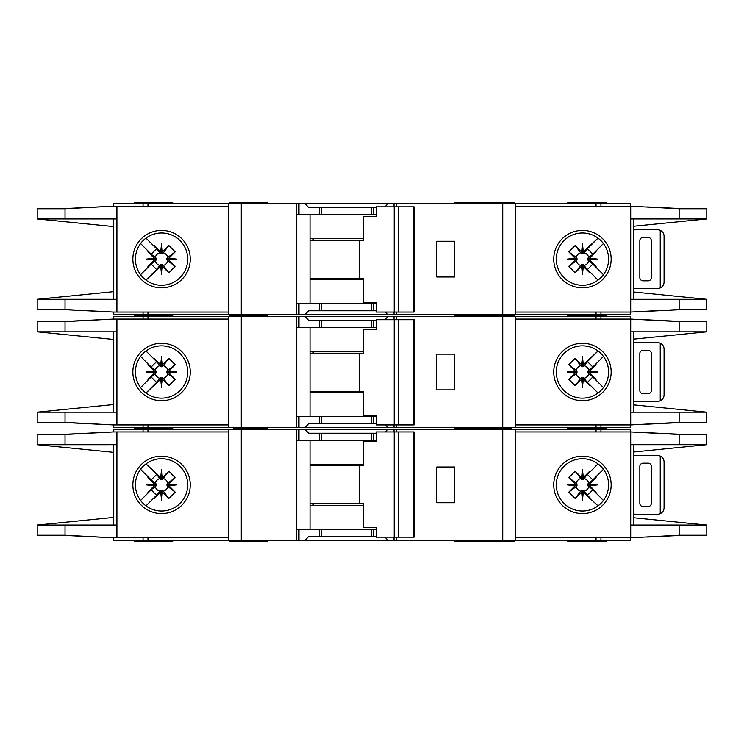 <?xml version="1.0" encoding="UTF-8"?>
<svg xmlns="http://www.w3.org/2000/svg" width="744" height="744" viewBox="0 0 744 744"><rect width="100%" height="100%" fill="white"/><g stroke="black" fill="none" stroke-linecap="round" stroke-linejoin="round"><path stroke-width="1.12" d="M369.126 423.652L363.388 423.652M329.592 423.652L323.854 423.652M323.854 320.348L329.592 320.348M363.388 320.348L369.126 320.348M161.55 377.431L160.592 377.441L160.592 379.421L161.55 379.319L161.55 377.431L163.336 378.305A6.556 6.556 0 0 0 167.865 373.786L167 372.958L168.972 372.958L168.888 371.117L175.203 364.727L167.865 370.214A6.556 6.556 0 0 0 163.336 365.695L162.518 366.56L162.518 364.579L160.676 364.672L154.278 358.357L159.774 365.695A6.556 6.556 0 0 0 155.245 370.214L156.11 371.042L154.138 371.042L154.222 372.884L147.907 379.273L155.245 373.786A6.556 6.556 0 0 0 159.774 378.305L160.592 377.441M155.245 373.786L156.11 372.958L156.11 371.042M159.774 365.695L161.076 366.811L162.518 366.56M583.408 377.441L581.483 377.441L581.483 379.421L583.324 379.328L589.722 385.643L583.408 377.441L583.408 379.421M581.483 379.421L575.168 385.643L568.797 379.273L576.135 373.786A6.556 6.556 0 0 0 580.664 378.305L581.483 377.441M576.135 373.786L577 372.958L577 371.042L575.028 371.042L575.112 372.884L568.797 379.273M575.028 371.042L568.797 364.727L575.168 358.357L580.664 365.695A6.556 6.556 0 0 0 576.135 370.214L577 371.042M580.664 365.695L582.924 366.811L583.408 364.579L582.45 364.681L582.45 366.569M587.881 372L587.89 372.958L589.862 372.958L589.769 372L587.881 372L587.89 371.042L589.862 371.042L596.093 364.727L588.755 370.214A6.556 6.556 0 0 0 584.226 365.695L583.408 366.56M589.778 371.117L597.739 372L589.769 372L589.862 371.042M581.566 364.672L582.45 356.711L582.45 364.681L581.483 364.579L581.483 366.56M167.865 370.214L166.74 371.526L167 372.958M166.991 372L176.849 372L168.888 372.884M167 371.042L168.972 371.042M161.55 366.569L161.55 356.711L162.434 364.672M160.592 366.56L160.592 364.579M454.268 427.484L454.268 428.442L482.707 428.442L482.707 427.484M267.412 427.484L267.412 428.442L259.758 428.442L259.758 427.484M511.342 427.484L511.342 428.442L488.845 428.442L511.342 428.442L511.342 429.39M172.71 427.484L172.71 428.442L134.45 428.442L172.71 428.442L172.71 429.39M514.848 316.516L514.848 315.558L454.268 315.558L482.707 315.558L482.707 314.61M454.268 316.516L454.268 314.61M476.588 316.516L476.588 314.61M267.412 316.516L267.412 315.558L229.152 315.558L229.152 316.516M567.774 316.516L567.774 315.558L606.044 315.558L567.774 315.558L567.774 314.61M135.408 372A26.142 26.142 0 0 0 161.55 398.142A26.142 26.142 0 0 0 187.702 372A26.142 26.142 0 0 0 161.55 345.858A26.142 26.142 0 0 0 135.408 372M161.55 400.709A28.709 28.709 0 0 1 132.841 372A28.709 28.709 0 0 1 161.55 343.291A28.709 28.709 0 0 1 190.259 372A28.709 28.709 0 0 1 161.55 400.709M582.45 345.858A26.142 26.142 0 0 1 597.906 350.917A26.142 26.142 0 0 0 556.298 372A26.142 26.142 0 0 0 597.906 393.083A26.142 26.142 0 0 0 597.906 350.917L600.194 352.805M582.45 400.709A28.709 28.709 0 0 1 553.741 372A28.709 28.709 0 0 1 582.45 343.291A28.709 28.709 0 0 1 611.159 372A28.709 28.709 0 0 1 582.45 400.709M600.938 390.479L597.906 393.083M706.586 412.157L706.8 422.378L679.142 422.378L630.698 424.926L630.698 412.176L706.586 412.176L633.46 404.838M679.142 321.622L706.8 321.622L706.8 331.824L630.698 331.824L630.698 319.074L679.142 321.622L679.142 331.824M633.46 339.162L706.586 331.843M602.677 355.437L599.804 352.451M601.096 390.321L602.863 388.34M599.804 391.549A26.142 26.142 0 0 1 582.45 398.142M515.49 424.926L630.27 424.926L630.27 427.484L515.49 427.484L515.49 316.516L630.27 316.516L630.27 319.074L515.49 319.074M630.698 424.926L630.698 319.074M633.46 412.176L633.46 331.824M113.73 319.074L113.73 316.516L298.976 316.516L298.976 327.36L296.428 327.36L296.428 427.484L113.73 427.484L113.73 424.926M376.585 327.36L319.399 327.36L319.399 320.348L308.602 320.348L305.077 316.516L298.976 316.516M305.077 316.516L387.912 316.516L384.974 319.706M394.013 319.706L394.013 316.516L387.912 316.516M394.013 316.516L502.73 316.516L502.73 427.484L396.552 427.484L396.552 424.926M515.49 316.516L502.73 316.516M515.49 427.484L502.73 427.484M396.236 424.926L396.552 427.484M396.236 427.484L394.013 427.484L394.013 424.926M385.559 424.926L387.912 427.484L394.013 427.484M387.912 427.484L305.077 427.484L308.602 423.652L319.399 423.652L319.399 416.64L296.754 416.64L296.428 427.484M298.976 416.64L298.976 427.484L305.077 427.484M298.976 427.484L296.754 427.484M684.396 422.378L647.299 424.173M658.793 423.522L682.499 422.378M647.299 319.827L684.396 321.622M658.793 320.478L682.499 321.622M606.044 316.516L606.044 314.61M172.71 314.61L172.71 315.558L134.45 315.558L134.45 316.516M228.51 424.926L113.367 424.926L65.026 422.378L37.2 422.378L37.2 412.176L113.73 404.522M116.51 319.074L116.51 331.824L65.026 331.824L65.026 321.622L113.367 319.074L228.51 319.074M113.73 331.824L113.73 412.176M65.026 321.622L37.2 321.622L37.2 331.824L113.73 339.478M37.433 412.176L116.51 412.176L116.51 424.926M65.026 331.824L37.433 331.824M154.138 371.042L147.907 364.727L148.251 364.114L151.162 367.015L140.56 356.413M151.162 367.015L156.575 361.603L153.664 358.701L156.575 361.603M145.973 351.001L153.664 358.701L154.278 358.357M160.592 379.421L145.973 392.999L156.575 382.397L151.162 376.985L140.56 387.587L148.251 379.886L147.907 379.273M160.676 364.672L161.55 356.711M162.518 364.579L168.832 358.357L175.203 364.727M168.888 371.117L176.849 372M168.972 372.958L175.203 379.273L168.832 385.643L163.336 378.305M162.434 379.328L161.55 387.289L161.55 379.319L162.434 379.328L168.832 385.643M161.55 387.289L160.676 379.328M153.664 385.299L156.575 382.397M151.162 376.985L148.251 379.886M154.222 372.884L146.261 372L154.222 371.117M113.367 319.074L61.129 321.622M62.719 321.622L101.491 319.697M61.129 422.378L113.367 424.926M62.719 422.378L101.491 424.303M228.51 427.484L228.51 316.516M319.399 327.36L298.976 327.36M319.399 320.348L376.585 320.348M454.584 389.856L454.584 354.144L436.728 354.144L436.728 389.856L454.584 389.856M134.45 427.484L134.45 429.39M567.774 427.484L567.774 428.442L606.044 428.442L606.044 427.484M376.585 416.64L319.399 416.64M376.585 423.652L319.399 423.652M310.016 327.36L310.016 416.64M454.268 429.39L454.268 428.442L488.845 428.442L488.845 427.484M235.532 427.484L235.532 428.442L267.412 428.442L267.412 429.39M233.616 427.484L233.616 428.442L259.758 428.442L259.758 429.39M155.245 370.214L147.907 364.727M159.774 378.305L154.278 385.643M168.832 358.357L163.336 365.695M175.203 379.273L167.865 373.786M162.518 379.421L162.518 377.441M154.138 372.958L156.11 372.958M146.261 372L156.119 372M589.862 372.958L596.093 379.273L595.749 379.886L592.838 376.985L603.44 387.587M592.838 376.985L587.425 382.397L590.336 385.299L587.425 382.397M598.027 392.999L590.336 385.299L589.722 385.643M583.408 364.579L598.027 351.01L587.425 361.603L592.838 367.015L603.44 356.413L595.749 364.114L596.093 364.727M583.324 379.328L582.45 387.289L581.566 379.328M575.112 372.884L567.151 372L575.112 371.117M581.483 364.579L575.168 358.357M582.45 356.711L583.324 364.672M590.336 358.701L587.425 361.603M592.838 367.015L595.749 364.114M597.739 372L589.778 372.884M648.126 350.322L643.03 350.322A3.19 3.19 0 0 0 639.84 353.502L639.84 390.498A3.19 3.19 0 0 0 643.03 393.678L648.126 393.678A3.19 3.19 0 0 0 651.316 390.498L651.316 353.502A3.19 3.19 0 0 0 648.126 350.322M660.244 400.802L660.244 343.198C662.672 344.398 663.946 346.341 664.076 349.038L664.076 394.962C663.946 397.659 662.672 399.602 660.244 400.802A6.38 6.38 0 0 1 657.696 401.332L635.376 401.332A6.38 6.38 0 0 1 633.46 401.044M633.46 342.956A6.38 6.38 0 0 1 635.376 342.668L657.696 342.668A6.38 6.38 0 0 1 660.244 343.198M568.797 364.727L576.135 370.214M577.009 372L567.151 372M577 372.958L575.028 372.958M584.226 365.695L589.722 358.357M575.168 385.643L580.664 378.305M588.755 370.214L587.89 371.042M582.45 377.431L582.45 387.289M584.226 378.305A6.556 6.556 0 0 0 588.755 373.786L587.89 372.958M588.755 373.786L596.093 379.273M398.682 424.926L376.585 424.926L376.585 415.366L363.379 415.366L363.379 391.446L359.203 391.446L359.203 353.186L363.379 353.186L363.379 329.276L376.585 329.276L376.585 319.706L413.58 319.706L413.58 424.926L398.682 424.926L398.682 319.706M413.58 424.926L414.055 424.926L414.055 319.706L413.58 319.706M394.199 424.926L394.199 319.706M376.585 329.276L375.794 329.276M310.016 391.446L359.203 391.446M359.203 353.186L310.016 353.186M363.379 392.404L310.016 392.404M310.016 351.596L363.379 351.596M369.126 310.778L363.388 310.778M329.592 310.778L323.854 310.778M323.854 207.474L329.592 207.474M363.388 207.474L369.126 207.474M161.55 264.557L160.592 264.566L160.592 266.547L161.55 266.445L161.55 264.557L163.336 265.431A6.556 6.556 0 0 0 167.865 260.912L167 260.084L168.972 260.084L168.888 258.242L175.203 251.853L167.865 257.34A6.556 6.556 0 0 0 163.336 252.821L162.518 253.676L162.518 251.704L160.676 251.798L154.278 245.483L159.774 252.821A6.556 6.556 0 0 0 155.245 257.34L156.11 258.168L154.138 258.168L154.222 260L147.907 266.399L155.245 260.912A6.556 6.556 0 0 0 159.774 265.431L160.592 264.566M155.245 260.912L156.11 260.084L156.11 258.168M159.774 252.821L161.076 253.937L162.518 253.676M583.408 264.566L581.483 264.566L581.483 266.547L583.324 266.454L589.722 272.769L583.408 264.566L583.408 266.547M581.483 266.547L575.168 272.769L568.797 266.399L576.135 260.912A6.556 6.556 0 0 0 580.664 265.431L581.483 264.566M576.135 260.912L577 260.084L577 258.168L575.028 258.168L575.112 260L568.797 266.399M575.028 258.168L568.797 251.853L575.168 245.483L580.664 252.821A6.556 6.556 0 0 0 576.135 257.34L577 258.168M580.664 252.821L582.924 253.937L583.408 251.704L582.45 251.798L582.45 253.695M587.881 259.126L587.89 260.084L589.862 260.084L589.769 259.126L587.881 259.126L587.89 258.168L589.862 258.168L596.093 251.853L588.755 257.34A6.556 6.556 0 0 0 584.226 252.821L583.408 253.676M589.778 258.242L597.739 259.126L589.769 259.126L589.862 258.168M581.566 251.798L582.45 243.837L582.45 251.798L581.483 251.704L581.483 253.676M167.865 257.34L166.74 258.652L167 260.084M166.991 259.126L176.849 259.126L168.888 260M167 258.168L168.972 258.168M161.55 253.695L161.55 243.837L162.434 251.798M160.592 253.676L160.592 251.704M267.412 314.61L267.412 315.558L259.758 315.558L259.758 314.61M511.342 314.61L511.342 315.558M514.848 203.642L514.848 202.684L454.268 202.684L454.268 203.642M476.588 203.642L476.588 202.684M267.412 203.642L267.412 202.684L229.152 202.684L229.152 203.642M567.774 203.642L567.774 202.684L606.044 202.684L606.044 203.642M135.408 259.126A26.142 26.142 0 0 0 161.55 285.268A26.142 26.142 0 0 0 187.702 259.126A26.142 26.142 0 0 0 161.55 232.974A26.142 26.142 0 0 0 135.408 259.126M161.55 287.835A28.709 28.709 0 0 1 132.841 259.126A28.709 28.709 0 0 1 161.55 230.417A28.709 28.709 0 0 1 190.259 259.126A28.709 28.709 0 0 1 161.55 287.835M582.45 232.974A26.142 26.142 0 0 1 597.906 238.043A26.142 26.142 0 0 0 556.298 259.126A26.142 26.142 0 0 0 597.906 280.209A26.142 26.142 0 0 0 597.906 238.043L600.194 239.931M582.45 287.835A28.709 28.709 0 0 1 553.741 259.126A28.709 28.709 0 0 1 582.45 230.417A28.709 28.709 0 0 1 611.159 259.126A28.709 28.709 0 0 1 582.45 287.835M600.938 277.605L597.906 280.209M706.586 299.283L706.8 309.504L679.142 309.504L630.698 312.052L630.698 299.302L706.586 299.302L633.46 291.964M679.142 208.748L706.8 208.748L706.8 218.95L630.698 218.95L630.698 206.19L679.142 208.748L679.142 218.95M633.46 226.278L706.586 218.969M602.677 242.563L599.804 239.577M601.096 277.447L602.863 275.466M599.804 278.674A26.142 26.142 0 0 1 582.45 285.268M515.49 312.052L630.27 312.052L630.27 314.61L515.49 314.61L515.49 203.642L630.27 203.642L630.27 206.19L515.49 206.19M630.698 312.052L630.698 206.19M633.46 299.302L633.46 218.95M113.73 206.19L113.73 203.642L298.976 203.642L298.976 214.486L296.428 214.486L296.428 314.61L113.73 314.61L113.73 312.052M376.585 214.486L319.399 214.486L319.399 207.474L308.602 207.474L305.077 203.642L298.976 203.642M305.077 203.642L387.912 203.642L384.974 206.832M394.013 206.832L394.013 203.642L387.912 203.642M394.013 203.642L502.73 203.642L502.73 314.61L396.552 314.61L396.552 312.052M515.49 203.642L502.73 203.642M515.49 314.61L502.73 314.61M396.236 312.052L396.552 314.61M396.236 314.61L394.013 314.61L394.013 312.052M385.559 312.052L387.912 314.61L394.013 314.61M387.912 314.61L305.077 314.61L308.602 310.778L319.399 310.778L319.399 303.766L296.754 303.766L296.428 314.61M298.976 303.766L298.976 314.61L305.077 314.61M298.976 314.61L296.754 314.61M684.396 309.504L647.299 311.299M658.793 310.648L682.499 309.504M647.299 206.953L684.396 208.748M658.793 207.604L682.499 208.748M172.71 203.642L172.71 202.684L134.45 202.684L134.45 203.642M228.51 312.052L113.367 312.052L65.026 309.504L37.2 309.504L37.2 299.302L113.73 291.648M116.51 206.19L116.51 218.95L65.026 218.95L65.026 208.748L113.367 206.19L228.51 206.19M113.73 218.95L113.73 299.302M65.026 208.748L37.2 208.748L37.2 218.95L113.73 226.604M116.51 312.052L116.51 299.302L37.433 299.274M65.026 218.95L37.433 218.95M154.138 258.168L147.907 251.853L148.251 251.239L151.162 254.141L140.56 243.539M151.162 254.141L156.575 248.728L153.664 245.827L156.575 248.728M145.973 238.127L153.664 245.827L154.278 245.483M160.592 266.547L145.973 280.116L156.575 269.514L151.162 264.111L140.56 274.713L148.251 267.012L147.907 266.399M160.676 251.798L161.55 243.837M162.518 251.704L168.832 245.483L175.203 251.853M168.888 258.242L176.849 259.126M168.972 260.084L175.203 266.399L168.832 272.769L163.336 265.431M162.434 266.454L161.55 274.415L161.55 266.445L162.434 266.454L168.832 272.769M161.55 274.415L160.676 266.454M153.664 272.425L156.575 269.514M151.162 264.111L148.251 267.012M154.222 260L146.261 259.126L154.222 258.242M113.367 206.19L61.129 208.748M62.719 208.748L101.491 206.823M61.129 309.504L113.367 312.052M62.719 309.504L101.491 311.429M228.51 314.61L228.51 203.642M319.399 214.486L298.976 214.486M319.399 207.474L376.585 207.474M454.584 276.982L454.584 241.27L436.728 241.27L436.728 276.982L454.584 276.982M134.45 314.61L134.45 315.558L172.71 315.558L172.71 316.516M376.585 303.766L319.399 303.766M376.585 310.778L319.399 310.778M310.016 214.486L310.016 303.766M488.845 314.61L488.845 315.558M235.532 314.61L235.532 315.558M155.245 257.34L147.907 251.853M159.774 265.431L154.278 272.769M168.832 245.483L163.336 252.821M175.203 266.399L167.865 260.912M162.518 266.547L162.518 264.566M154.138 260.084L156.11 260.084M146.261 259.126L156.119 259.126M589.862 260.084L596.093 266.399L595.749 267.012L592.838 264.111L603.44 274.713M592.838 264.111L587.425 269.514L590.336 272.425L587.425 269.514M598.027 280.116L590.336 272.425L589.722 272.769M583.408 251.704L598.027 238.127L587.425 248.728L592.838 254.141L603.44 243.539L595.749 251.239L596.093 251.853M583.324 266.454L582.45 274.415L581.566 266.454M575.112 260L567.151 259.126L575.112 258.242M581.483 251.704L575.168 245.483M582.45 243.837L583.324 251.798M590.336 245.827L587.425 248.728M592.838 254.141L595.749 251.239M597.739 259.126L589.778 260M648.126 237.438L643.03 237.438A3.19 3.19 0 0 0 639.84 240.628L639.84 277.614A3.19 3.19 0 0 0 643.03 280.804L648.126 280.804A3.19 3.19 0 0 0 651.316 277.614L651.316 240.628A3.19 3.19 0 0 0 648.126 237.438M660.244 287.928L660.244 230.324C662.672 231.524 663.946 233.467 664.076 236.164L664.076 282.078C663.946 284.785 662.672 286.728 660.244 287.928A6.38 6.38 0 0 1 657.696 288.458L635.376 288.458A6.38 6.38 0 0 1 633.46 288.17M633.46 230.082A6.38 6.38 0 0 1 635.376 229.794L657.696 229.794A6.38 6.38 0 0 1 660.244 230.324M568.797 251.853L576.135 257.34M577.009 259.126L567.151 259.126M577 260.084L575.028 260.084M584.226 252.821L589.722 245.483M575.168 272.769L580.664 265.431M588.755 257.34L587.89 258.168M582.45 264.557L582.45 274.415M584.226 265.431A6.556 6.556 0 0 0 588.755 260.912L587.89 260.084M588.755 260.912L596.093 266.399M398.682 312.052L376.585 312.052L376.585 302.492L363.379 302.492L363.379 278.572L359.203 278.572L359.203 240.312L363.379 240.312L363.379 216.402L376.585 216.402L376.585 206.832L413.58 206.832L413.58 312.052L398.682 312.052L398.682 206.832M413.58 312.052L414.055 312.052L414.055 206.832L413.58 206.832M394.199 312.052L394.199 206.832M376.585 216.402L375.794 216.402M310.016 278.572L359.203 278.572M359.203 240.312L310.016 240.312M363.379 279.53L310.016 279.53M310.016 238.722L363.379 238.722M162.434 477.546L161.55 469.585L161.55 477.555L162.434 477.546L168.832 471.231L162.518 479.434L160.592 479.434L160.592 477.453L145.973 463.884M163.336 478.569A6.556 6.556 0 0 1 167.865 483.089L167 483.916L168.972 483.916L168.888 485.758L176.849 484.874L168.888 484M168.888 485.758L175.203 492.147L167 485.832L167 483.916M167.865 486.66A6.556 6.556 0 0 1 163.336 491.18L162.518 490.324L162.518 492.296L160.676 492.203L161.55 500.163L162.434 492.203M160.676 492.203L154.278 498.517L160.592 490.324L162.518 490.324M582.45 479.443L582.45 477.555L583.324 477.546L589.722 471.231L583.408 479.434L581.483 479.434L581.483 477.453L575.168 471.231L568.797 477.601L576.135 483.089L577.009 484.874L577 485.832L575.028 485.832L568.797 492.147L575.168 498.517L580.664 491.18A6.556 6.556 0 0 1 576.135 486.66L577 485.832M584.226 478.569A6.556 6.556 0 0 1 588.755 483.089L587.89 483.916L589.862 483.916L589.778 485.758L597.739 484.874L589.778 484M589.778 485.758L596.093 492.147L587.89 485.832L587.89 483.916M588.755 486.66A6.556 6.556 0 0 1 584.226 491.18L583.408 490.324L583.408 492.296L581.566 492.203L582.45 500.163L583.324 492.203M580.664 491.18L581.966 490.064L583.408 490.324M597.739 484.874L587.881 484.874M582.45 500.163L582.45 490.305M166.991 484.874L176.849 484.874M161.55 490.305L161.55 500.163M488.845 429.39L488.845 428.442L482.707 428.442L482.707 429.39M454.268 540.358L454.268 541.316L476.588 541.316L476.588 540.358M514.848 540.358L514.848 541.316L476.588 541.316M267.412 540.358L267.412 541.316L229.152 541.316L229.152 540.358M567.774 540.358L567.774 541.316L606.044 541.316L606.044 540.358M161.55 458.732A26.142 26.142 0 0 1 187.702 484.874A26.142 26.142 0 0 1 161.55 511.026A26.142 26.142 0 0 1 135.408 484.874A26.142 26.142 0 0 1 161.55 458.732M161.55 513.583A28.709 28.709 0 0 0 190.259 484.874A28.709 28.709 0 0 0 161.55 456.165A28.709 28.709 0 0 0 132.841 484.874A28.709 28.709 0 0 0 161.55 513.583M599.804 465.326A26.142 26.142 0 0 0 582.45 458.732A26.142 26.142 0 0 1 597.906 505.957A26.142 26.142 0 0 1 582.45 511.026A26.142 26.142 0 0 0 597.906 505.957L600.194 504.069M582.45 513.583A28.709 28.709 0 0 0 611.159 484.874A28.709 28.709 0 0 0 582.45 456.165A28.709 28.709 0 0 0 553.741 484.874A28.709 28.709 0 0 0 582.45 513.583M600.938 466.395L602.863 468.534M601.096 466.553L597.906 463.791M602.677 501.437L599.804 504.423M706.586 444.717L706.8 434.496L679.142 434.496L630.698 431.948L630.698 444.698L706.586 444.698L633.46 452.036M679.142 535.252L706.8 535.252L706.8 525.05L630.698 525.05L630.698 537.81L679.142 535.252L679.142 525.05M633.46 517.722L706.586 525.031M582.45 511.026A26.142 26.142 0 0 1 556.298 484.874A26.142 26.142 0 0 1 582.45 458.732M515.49 431.948L630.27 431.948L630.27 429.39L515.49 429.39L515.49 540.358L630.27 540.358L630.27 537.81L515.49 537.81M630.698 431.948L630.698 537.81M633.46 444.698L633.46 525.05M515.49 540.358L502.73 540.358L502.73 429.39L396.552 429.39L396.552 431.948M394.013 537.168L394.013 540.358L502.73 540.358M394.013 540.358L387.912 540.358L384.974 537.168M376.585 529.514L319.399 529.514L319.399 536.526L308.602 536.526L305.077 540.358L387.912 540.358M305.077 540.358L298.976 540.358L298.976 529.514L296.428 529.514L296.428 429.39L113.73 429.39L113.73 431.948M241.27 429.39L241.27 540.358L298.976 540.358M241.27 540.358L147.972 540.358L147.972 537.81M113.73 537.81L113.73 540.358L147.972 540.358M515.49 429.39L502.73 429.39M376.585 440.234L298.976 440.234L298.976 429.39L296.428 429.39M298.976 429.39L305.077 429.39L308.602 433.222L319.399 433.222L319.399 440.234M385.559 431.948L387.912 429.39L305.077 429.39M387.912 429.39L394.013 429.39L394.013 431.948M396.236 431.948L396.236 429.39L394.013 429.39M658.793 433.352L682.499 434.496M684.396 434.496L647.299 432.701M647.299 537.047L684.396 535.252M658.793 536.396L682.499 535.252M172.71 540.358L172.71 541.316L134.45 541.316L134.45 540.358M116.51 537.81L116.51 525.05L65.026 525.05L65.026 535.252L113.367 537.81L228.51 537.81M228.51 431.948L113.367 431.948L65.026 434.496L37.2 434.496L37.2 444.698L113.73 452.352M113.73 525.05L113.73 444.698M65.026 535.252L37.2 535.252L37.2 525.05L113.73 517.396M37.433 525.031L65.026 525.05M116.51 431.948L116.51 444.698L37.433 444.726M154.138 485.832L154.222 484L146.261 484.874L156.119 484.874L156.11 485.832L154.138 485.832L147.907 492.147L148.251 492.761L151.162 489.859L140.56 500.461M156.575 495.272L153.664 498.173L156.575 495.272L151.162 489.859M145.973 505.874L153.664 498.173L154.278 498.517M160.592 477.453L161.55 477.555L161.55 479.443M161.55 469.585L160.676 477.546M168.972 483.916L175.203 477.601L168.832 471.231M162.518 492.296L168.832 498.517L175.203 492.147M153.664 471.575L156.575 474.486L153.664 471.575M156.575 474.486L151.162 479.889L148.251 476.988L147.907 477.601L155.245 483.089A6.556 6.556 0 0 1 159.774 478.569L154.278 471.231M140.56 469.287L151.162 479.889M146.261 484.874L154.222 485.758M154.222 484L147.907 477.601M62.719 535.252L101.491 537.177M61.129 535.252L113.367 537.81M61.129 434.496L113.367 431.948M62.719 434.496L101.491 432.571M228.51 429.39L228.51 540.358M319.399 529.514L298.976 529.514M363.388 536.526L369.126 536.526M323.854 536.526L329.592 536.526M319.399 536.526L376.585 536.526M454.584 467.018L454.584 502.73L436.728 502.73L436.728 467.018L454.584 467.018M567.774 429.39L567.774 428.442L606.044 428.442L606.044 429.39M376.585 433.222L319.399 433.222M329.592 433.222L323.854 433.222M369.126 433.222L363.388 433.222M298.976 440.234L296.754 440.234L296.754 429.39M310.016 529.514L310.016 440.234M235.532 429.39L235.532 428.442L233.616 428.442L233.616 429.39M159.774 491.18A6.556 6.556 0 0 1 155.245 486.66L147.907 492.147M160.592 490.324L160.592 492.296M168.832 498.517L163.336 491.18M167 485.832L168.972 485.832M175.203 477.601L167.865 483.089M162.518 477.453L162.518 479.434M159.774 478.569L160.592 479.434M154.138 483.916L156.11 483.916L156.119 484.874M155.245 483.089L156.11 483.916M155.245 486.66L156.11 485.832M589.862 483.916L596.093 477.601L595.749 476.988L592.838 479.889L603.44 469.287M587.425 474.486L590.336 471.575L587.425 474.486L592.838 479.889M598.027 463.884L590.336 471.575L589.722 471.231M583.408 492.296L598.027 505.874M581.566 492.203L575.168 498.517M575.028 485.832L575.112 484L567.151 484.874L575.112 485.758M575.112 484L568.797 477.601M581.483 477.453L582.45 477.555L582.45 469.585L581.566 477.546M583.324 477.546L582.45 469.585M590.336 498.173L587.425 495.272L590.336 498.173M587.425 495.272L592.838 489.859L595.749 492.761L596.093 492.147M603.44 500.461L592.838 489.859M648.126 506.562L643.03 506.562A3.19 3.19 0 0 1 639.84 503.372L639.84 466.386A3.19 3.19 0 0 1 643.03 463.196L648.126 463.196A3.19 3.19 0 0 1 651.316 466.386L651.316 503.372A3.19 3.19 0 0 1 648.126 506.562M633.46 513.918A6.38 6.38 0 0 0 635.376 514.206L657.696 514.206A6.38 6.38 0 0 0 660.244 513.676C662.672 512.476 663.946 510.533 664.076 507.836L664.076 461.922C663.946 459.215 662.672 457.272 660.244 456.072L660.244 513.676M660.244 456.072A6.38 6.38 0 0 0 657.696 455.542L635.376 455.542A6.38 6.38 0 0 0 633.46 455.83M568.797 492.147L576.135 486.66M581.483 492.296L581.483 490.324M577.009 484.874L567.151 484.874M577 483.916L575.028 483.916M584.226 491.18L589.722 498.517M575.168 471.231L581.483 479.434M576.135 483.089A6.556 6.556 0 0 1 580.664 478.569M589.862 485.832L587.89 485.832M583.408 479.434L583.408 477.453M588.755 483.089L596.093 477.601M398.682 431.948L376.585 431.948L376.585 441.508L363.379 441.508L363.379 465.428L359.203 465.428L359.203 503.688L363.379 503.688L363.379 527.598L376.585 527.598L376.585 537.168L413.58 537.168L413.58 431.948L398.682 431.948L398.682 537.168M413.58 431.948L414.055 431.948L414.055 537.168L413.58 537.168M394.199 431.948L394.199 537.168M376.585 527.598L375.794 527.598M310.016 465.428L359.203 465.428M359.203 503.688L310.016 503.688M363.379 464.47L310.016 464.47M310.016 505.278L363.379 505.278M679.142 412.176L679.142 422.378M600.947 319.074L600.947 316.516M596.028 319.074L596.028 316.516M596.028 424.926L596.028 427.484M600.947 424.926L600.947 427.484M116.91 319.074L116.91 424.926M65.026 422.378L65.026 412.176M143.053 316.516L143.053 319.074M147.972 316.516L147.972 319.074M241.27 427.484L241.27 316.516M296.623 316.516L296.623 327.36M373.581 327.36L373.581 320.348M396.357 319.706L396.357 316.516M147.972 424.926L147.972 427.484M143.053 424.926L143.053 427.484M373.581 423.652L373.581 416.64M241.902 427.484L241.902 429.39M313.15 391.446L313.15 392.404M313.15 351.596L313.15 353.186M371.237 327.36L371.237 320.348M321.743 327.36L321.743 320.348M371.237 423.652L371.237 416.64M321.743 423.652L321.743 416.64M679.142 299.302L679.142 309.504M600.947 206.19L600.947 203.642M596.028 206.19L596.028 203.642M596.028 312.052L596.028 314.61M600.947 312.052L600.947 314.61M116.91 206.19L116.91 312.052M65.026 309.504L65.026 299.302M143.053 203.642L143.053 206.19M147.972 203.642L147.972 206.19M241.27 314.61L241.27 203.642M296.623 203.642L296.623 214.486M373.581 214.486L373.581 207.474M396.357 206.832L396.357 203.642M147.972 312.052L147.972 314.61M143.053 312.052L143.053 314.61M373.581 310.778L373.581 303.766M241.902 314.61L241.902 315.558M313.15 278.572L313.15 279.53M313.15 238.722L313.15 240.312M371.237 214.486L371.237 207.474M321.743 214.486L321.743 207.474M371.237 310.778L371.237 303.766M321.743 310.778L321.743 303.766M679.142 444.698L679.142 434.496M600.947 537.81L600.947 540.358M596.028 537.81L596.028 540.358M596.028 431.948L596.028 429.39M600.947 431.948L600.947 429.39M116.91 537.81L116.91 431.948M65.026 434.496L65.026 444.698M143.053 540.358L143.053 537.81M296.623 540.358L296.623 529.514M373.581 529.514L373.581 536.526M396.357 537.168L396.357 540.358M147.972 431.948L147.972 429.39M143.053 431.948L143.053 429.39M373.581 433.222L373.581 440.234M313.15 465.428L313.15 464.47M313.15 505.278L313.15 503.688M371.237 529.514L371.237 536.526M321.743 529.514L321.743 536.526M371.237 433.222L371.237 440.234M321.743 433.222L321.743 440.234M476.588 427.484L476.588 429.39M233.616 314.61L233.616 315.558"/></g></svg>
